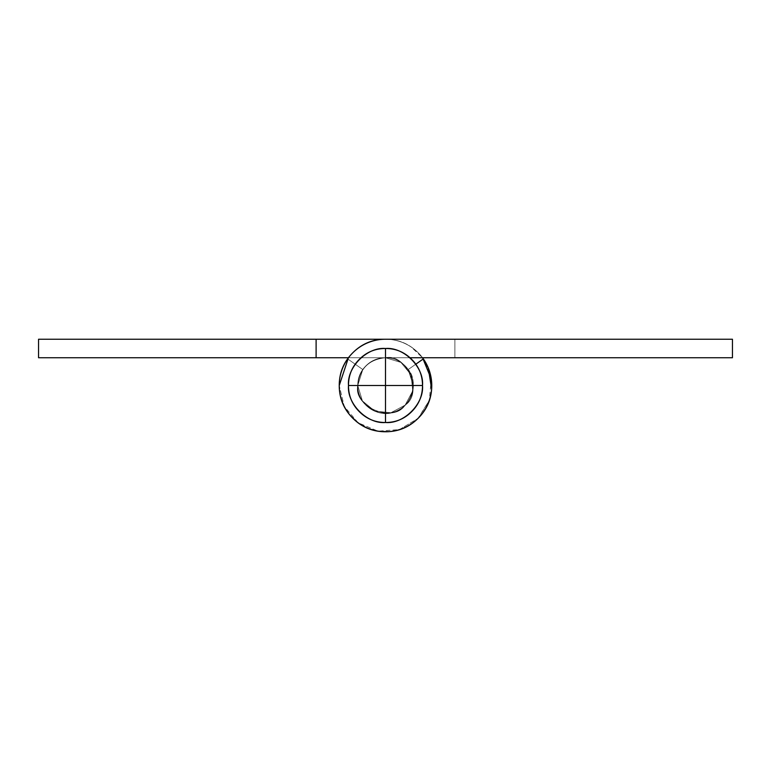 <?xml version="1.0" encoding="UTF-8"?>
<svg xmlns="http://www.w3.org/2000/svg" width="771" height="771" viewBox="0 0 771 771"><rect width="100%" height="100%" fill="white"/><g stroke="black" fill="none" stroke-linecap="round" stroke-linejoin="round"><path stroke-width="0.58" stroke-dasharray="3.85 2.89" d="M385.5 422.508C367.189 424.166 346.834 403.811 348.492 385.5L385.5 385.5L385.5 422.508L385.5 348.492C403.811 346.834 424.166 367.189 422.508 385.5L348.492 385.5C346.834 367.189 367.189 346.834 385.5 348.492L385.5 385.5L422.508 385.5C424.166 403.811 403.811 424.166 385.5 422.508C395.716 422.508 404.438 418.894 411.666 411.666C418.894 404.438 422.508 395.716 422.508 385.5C422.508 375.284 418.894 366.562 411.666 359.334C404.438 352.106 395.716 348.492 385.5 348.492C375.284 348.492 366.562 352.106 359.334 359.334C352.106 366.562 348.492 375.284 348.492 385.5C348.492 395.716 352.106 404.438 359.334 411.666C366.562 418.894 375.284 422.508 385.5 422.508M379.38 431.394L367.796 428.242C359.151 424.657 352.231 418.981 347.037 411.203L350.294 415.53L344.242 406.423L339.24 385.5C339.24 372.73 343.76 361.821 352.79 352.79C343.76 361.821 339.24 372.73 339.24 385.5C339.24 398.27 343.76 409.179 352.79 418.21C361.821 427.24 372.73 431.76 385.5 431.76C398.27 431.76 409.179 427.24 418.21 418.21C427.24 409.179 431.76 398.27 431.76 385.5A46.26 46.26 0 0 0 385.5 339.24L38.55 339.24L38.55 357.744L385.5 357.744C406.857 352.935 423.626 393.432 405.122 405.122C393.432 423.626 352.935 406.857 357.744 385.5L362.418 400.92L374.879 411.145L390.916 412.726L405.122 405.122L412.726 390.916L411.145 374.879L400.92 362.418L385.5 357.744C406.857 352.935 423.626 393.432 405.122 405.122C393.432 423.626 352.935 406.857 357.744 385.5L362.794 369.54L357.744 385.5L362.794 369.54L357.744 385.5L362.418 400.92L374.879 411.145L390.916 412.726L405.122 405.122L412.726 390.916L411.145 374.879L400.92 362.418L385.5 357.744L454.89 357.744L454.89 339.24L385.5 339.24C372.73 339.24 361.821 343.76 352.79 352.79C361.821 343.76 372.73 339.24 385.5 339.24C372.73 339.24 361.821 343.76 352.79 352.79C361.821 343.76 372.73 339.24 385.5 339.24L454.89 339.24L454.89 357.744L454.89 339.24L38.55 339.24L38.55 357.744L385.5 357.744C400.544 357.869 409.796 367.121 413.256 385.5C409.796 367.121 400.544 357.869 385.5 357.744C393.162 357.744 399.706 360.452 405.122 365.878C410.548 371.294 413.256 377.838 413.256 385.5C413.256 393.162 410.548 399.706 405.122 405.122C399.706 410.548 393.162 413.256 385.5 413.256C377.838 413.256 371.294 410.548 365.878 405.122C360.452 399.706 357.744 393.162 357.744 385.5C357.744 377.838 360.452 371.294 365.878 365.878C371.294 360.452 377.838 357.744 385.5 357.744L732.45 357.744L732.45 339.24L385.5 339.24L454.89 339.24L454.89 357.744L454.89 339.24L454.89 357.744L454.89 339.24L454.89 357.744L385.5 357.744C377.838 357.744 371.294 360.452 365.878 365.878C371.294 360.452 377.838 357.744 385.5 357.744C377.838 357.744 371.294 360.452 365.878 365.878C360.452 371.294 357.744 377.838 357.744 385.5C357.744 377.838 360.452 371.294 365.878 365.878C360.452 371.294 357.744 377.838 357.744 385.5C357.744 377.838 360.452 371.294 365.878 365.878C371.294 360.452 377.838 357.744 385.5 357.744L409.979 357.744L385.5 357.744C393.162 357.744 399.706 360.452 405.122 365.878C410.548 371.294 413.256 377.838 413.256 385.5C413.256 393.162 410.548 399.706 405.122 405.122C399.706 410.548 393.162 413.256 385.5 413.256C377.838 413.256 371.294 410.548 365.878 405.122C360.452 399.706 357.744 393.162 357.744 385.5C352.935 406.857 393.432 423.626 405.122 405.122C409.96 400.756 412.668 394.212 413.256 385.5C413.256 393.162 410.548 399.706 405.122 405.122C399.706 410.548 393.162 413.256 385.5 413.256C377.838 413.256 371.294 410.548 365.878 405.122C360.452 399.706 357.744 393.162 357.744 385.5C352.935 406.857 393.432 423.626 405.122 405.122C409.96 400.756 412.668 394.212 413.256 385.5C413.256 393.162 410.548 399.706 405.122 405.122C399.706 410.548 393.162 413.256 385.5 413.256C377.838 413.256 371.294 410.548 365.878 405.122C360.452 399.706 357.744 393.162 357.744 385.5A27.756 27.756 0 0 1 385.5 357.744A27.756 27.756 0 0 1 413.256 385.5A27.756 27.756 0 0 0 385.5 357.744A27.756 27.756 0 0 0 357.744 385.5C357.744 393.162 360.452 399.706 365.878 405.122C371.294 410.548 377.838 413.256 385.5 413.256C393.162 413.256 399.706 410.548 405.122 405.122C410.548 399.706 413.256 393.162 413.256 385.5C413.256 377.838 410.548 371.294 405.122 365.878C399.706 360.452 393.162 357.744 385.5 357.744C377.838 357.744 371.294 360.452 365.878 365.878C360.452 371.294 357.744 377.838 357.744 385.5C357.744 377.838 360.452 371.294 365.878 365.878C371.294 360.452 377.838 357.744 385.5 357.744C393.162 357.744 399.706 360.452 405.122 365.878C410.548 371.294 413.256 377.838 413.256 385.5C413.256 393.162 410.548 399.706 405.122 405.122C399.706 410.548 393.162 413.256 385.5 413.256C377.838 413.256 371.294 410.548 365.878 405.122C360.452 399.706 357.744 393.162 357.744 385.5A27.756 27.756 0 0 0 385.5 413.256A27.756 27.756 0 0 0 413.256 385.5A27.756 27.756 0 0 1 385.5 413.256A27.756 27.756 0 0 1 357.744 385.5C359.508 368.76 368.76 359.508 385.5 357.744C368.76 359.508 359.508 368.76 357.744 385.5C359.508 368.76 368.76 359.508 385.5 357.744C368.76 359.508 359.508 368.76 357.744 385.5C359.508 368.76 368.76 359.508 385.5 357.744C368.76 359.508 359.508 368.76 357.744 385.5C355.431 401.932 378.898 419.125 393.865 411.965C410.239 409.218 419.549 381.655 408.206 369.54L423.346 358.9A46.26 46.26 0 0 1 385.5 431.76A46.26 46.26 0 0 1 339.24 385.5A46.26 46.26 0 0 0 385.5 431.76A46.26 46.26 0 0 0 423.346 358.9A46.26 46.26 0 0 1 385.5 431.76A46.26 46.26 0 0 1 339.24 385.5A46.26 46.26 0 0 0 399.445 429.611A46.26 46.26 0 0 0 423.346 358.9L408.206 369.54L413.256 385.5A27.756 27.756 0 0 0 408.206 369.54L423.346 358.9L408.206 369.54A27.756 27.756 0 0 1 413.256 385.5C411.781 399.426 405.315 408.245 393.865 411.965C378.898 419.125 355.431 401.932 357.744 385.5C355.431 401.932 378.898 419.125 393.865 411.965C410.239 409.218 419.549 381.655 408.206 369.54L413.256 385.5A27.756 27.756 0 0 0 408.206 369.54A27.756 27.756 0 0 1 413.256 385.5C411.781 399.426 405.315 408.245 393.865 411.965C378.898 419.125 355.431 401.932 357.744 385.5C355.431 401.932 378.898 419.125 393.865 411.965C405.315 408.245 411.781 399.426 413.256 385.5L408.206 369.54L423.346 358.9L408.206 369.54A27.756 27.756 0 0 1 413.256 385.5C411.781 399.426 405.315 408.245 393.865 411.965C378.898 419.125 355.431 401.932 357.744 385.5C357.744 377.838 360.452 371.294 365.878 365.878C371.294 360.452 377.838 357.744 385.5 357.744L732.45 357.744L732.45 339.24L385.5 339.24A46.26 46.26 0 0 0 339.24 385.5A46.26 46.26 0 0 0 399.445 429.611A46.26 46.26 0 0 0 423.346 358.9L408.206 369.54C413.603 377.221 414.798 385.5 411.791 394.386C414.798 385.5 413.603 377.221 408.206 369.54L423.346 358.9L431.288 378.889L429.322 400.313L417.892 418.528L399.445 429.611L377.992 431.143L358.158 422.816L344.242 406.423L339.24 385.5A46.26 46.26 0 0 1 385.5 339.24A46.26 46.26 0 0 0 339.24 385.5A46.26 46.26 0 0 1 385.5 339.24L454.89 339.24L385.5 339.24A46.26 46.26 0 0 0 339.24 385.5C339.24 398.27 343.76 409.179 352.79 418.21C361.821 427.24 372.73 431.76 385.5 431.76C398.27 431.76 409.179 427.24 418.21 418.21C427.24 409.179 431.76 398.27 431.76 385.5C431.76 375.747 428.955 366.88 423.346 358.9L431.288 378.889M352.79 352.79C343.76 361.821 339.24 372.73 339.24 385.5C339.24 398.27 343.76 409.179 352.79 418.21C361.821 427.24 372.73 431.76 385.5 431.76C398.27 431.76 409.179 427.24 418.21 418.21C427.24 409.179 431.76 398.27 431.76 385.5A46.26 46.26 0 0 0 385.5 339.24C372.73 339.24 361.821 343.76 352.79 352.79L348.434 357.744L385.5 357.744L348.434 357.744M418.663 417.747L429.322 400.313L431.635 389.153L430.873 394.521C429.042 403.696 424.831 411.598 418.21 418.21C427.24 409.179 431.76 398.27 431.76 385.5A46.26 46.26 0 0 0 423.346 358.9A46.26 46.26 0 0 1 431.76 385.5L431.394 379.38L431.76 385.5A46.26 46.26 0 0 0 385.5 339.24A46.26 46.26 0 0 1 431.76 385.5A46.26 46.26 0 0 1 385.5 431.76A46.26 46.26 0 0 1 339.24 385.5A46.26 46.26 0 0 0 385.5 431.76A46.26 46.26 0 0 0 431.76 385.5A46.26 46.26 0 0 1 385.5 431.76A46.26 46.26 0 0 1 347.654 358.9A46.26 46.26 0 0 0 339.24 385.5A46.26 46.26 0 0 1 347.654 358.9L362.794 369.54L347.654 358.9A46.26 46.26 0 0 0 339.24 385.5C339.24 375.747 342.045 366.88 347.654 358.9L362.794 369.54L347.654 358.9L362.794 369.54L357.744 385.5C357.744 394.887 361.532 402.346 369.097 407.888C376.662 413.439 384.922 414.798 393.865 411.965C402.819 409.131 408.794 403.272 411.791 394.386C408.794 403.272 402.819 409.131 393.865 411.965C384.922 414.798 376.662 413.439 369.097 407.888C361.532 402.346 357.744 394.887 357.744 385.5L362.794 369.54L357.744 385.5L362.794 369.54L347.654 358.9C342.045 366.88 339.24 375.747 339.24 385.5C339.24 375.747 342.045 366.88 347.654 358.9C342.045 366.88 339.24 375.747 339.24 385.5C339.24 398.27 343.76 409.179 352.79 418.21C361.821 427.24 372.73 431.76 385.5 431.76C398.27 431.76 409.179 427.24 418.21 418.21C411.598 424.831 403.696 429.042 394.521 430.873L389.162 431.635L399.445 429.611L418.094 418.335M382.985 431.702L377.992 431.143L358.158 422.816L354.515 419.867M422.566 357.744L418.21 352.79C409.179 343.76 398.27 339.24 385.5 339.24L316.11 339.24L316.11 357.744L316.11 339.24L385.5 339.24L316.11 339.24L316.11 357.744L316.11 339.24L316.11 357.744L316.11 339.24L316.11 357.744L385.5 357.744L316.11 357.744L316.11 339.24L316.11 357.744L316.11 339.24L385.5 339.24C394.858 339.24 403.426 341.842 411.203 347.037L422.566 357.744L418.21 352.79C409.179 343.76 398.27 339.24 385.5 339.24C394.858 339.24 403.426 341.842 411.203 347.037C418.981 352.231 424.657 359.151 428.242 367.796C431.818 376.441 432.695 385.346 430.873 394.521C429.042 403.696 424.831 411.598 418.21 418.21C411.598 424.831 403.696 429.042 394.521 430.873C385.346 432.695 376.441 431.818 367.796 428.242L357.378 422.286M339.24 385.5C339.24 394.858 341.842 403.426 347.037 411.203C341.842 403.426 339.24 394.858 339.24 385.5C339.24 398.27 343.76 409.179 352.79 418.21C361.821 427.24 372.73 431.76 385.5 431.76C398.27 431.76 409.179 427.24 418.21 418.21C427.24 409.179 431.76 398.27 431.76 385.5M413.256 385.5C413.256 393.162 410.548 399.706 405.122 405.122C399.706 410.548 393.162 413.256 385.5 413.256C377.838 413.256 371.294 410.548 365.878 405.122C360.452 399.706 357.744 393.162 357.744 385.5C357.744 393.162 360.452 399.706 365.878 405.122C371.294 410.548 377.838 413.256 385.5 413.256C393.162 413.256 399.706 410.548 405.122 405.122C410.548 399.706 413.256 393.162 413.256 385.5"/><path stroke-width="1.16" d="M385.5 348.492L385.5 385.5L422.508 385.5C424.166 367.189 403.811 346.834 385.5 348.492C395.716 348.492 404.438 352.106 411.666 359.334C418.894 366.562 422.508 375.284 422.508 385.5L348.492 385.5C346.834 403.811 367.189 424.166 385.5 422.508L385.5 385.5L385.5 422.508C403.811 424.166 424.166 403.811 422.508 385.5C422.508 395.716 418.894 404.438 411.666 411.666C404.438 418.894 395.716 422.508 385.5 422.508C375.284 422.508 366.562 418.894 359.334 411.666C352.106 404.438 348.492 395.716 348.492 385.5C348.492 375.284 352.106 366.562 359.334 359.334C366.562 352.106 375.284 348.492 385.5 348.492C367.189 346.834 346.834 367.189 348.492 385.5L385.5 385.5L385.5 348.492M423.346 358.9A46.26 46.26 0 0 1 385.5 431.76A46.26 46.26 0 0 1 339.24 385.5A46.26 46.26 0 0 1 385.5 339.24L732.45 339.24L732.45 357.744L409.979 357.744L732.45 357.744L732.45 339.24L385.5 339.24C372.73 339.24 361.821 343.76 352.79 352.79C343.76 361.821 339.24 372.73 339.24 385.5C339.24 398.27 343.76 409.179 352.79 418.21C361.821 427.24 372.73 431.76 385.5 431.76C398.27 431.76 409.179 427.24 418.21 418.21C427.24 409.179 431.76 398.27 431.76 385.5A46.26 46.26 0 0 0 423.346 358.9L415.781 364.22L423.346 358.9M348.434 357.744L38.55 357.744L348.434 357.744L339.24 385.5C339.24 372.73 343.76 361.821 352.79 352.79M431.288 378.889L431.635 389.153L428.242 367.796L422.566 357.744L431.394 379.38L422.566 357.744M418.663 417.747L418.094 418.335M379.38 431.394L389.162 431.635L382.985 431.702M354.515 419.867L350.285 415.53L357.378 422.286M431.76 385.5A46.26 46.26 0 0 1 385.5 431.76A46.26 46.26 0 0 1 339.24 385.5L339.24 385.5M38.55 357.744L38.55 339.24L385.5 339.24L38.55 339.24L38.55 357.744M316.11 357.744L316.11 339.24L316.11 357.744"/></g></svg>
